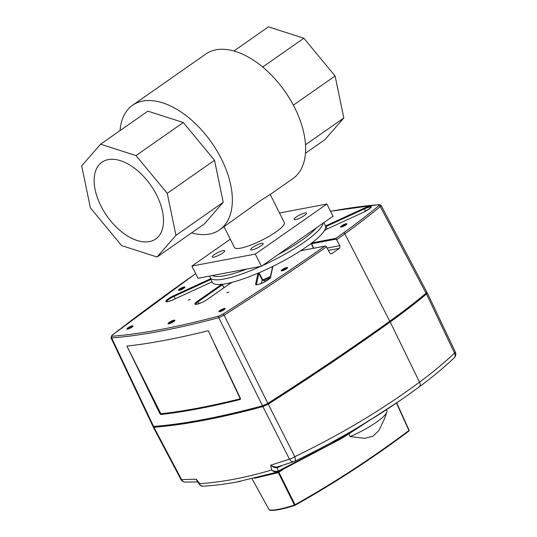 <?xml version="1.0" encoding="UTF-8"?>
<svg xmlns="http://www.w3.org/2000/svg" width="537" height="537" viewBox="0 0 537 537"><rect width="100%" height="100%" fill="white"/><g stroke="black" fill="none" stroke-linecap="round" stroke-linejoin="round"><path stroke-width="0.81" d="M190.239 299.411L188.326 300.129L190.239 299.411M228.742 292.128L226.836 292.846L228.742 292.128M311.843 242.905L335.826 238.368L339.753 245.644L339.995 247.168L339.317 248.349A904.039 184.876 153.4 0 1 331.893 253.592L330.678 253.746L329.637 252.786L326.509 246.805L325.556 246.04L300.66 250.725M325.556 246.04L324.784 246.161A902.616 184.58 -26.6 0 1 321.482 248.47A902.616 184.58 153.4 0 1 222.949 314.172L218.935 316.024A566.965 115.945 153.4 0 1 112.072 336.243C111.293 336.263 111.374 335.88 112.327 335.108A902.616 184.58 153.4 0 1 195.683 273.642M331.383 253.806L330.826 253.793M267.862 403.361L224.11 315.212L218.76 317.676L262.519 405.818L267.862 403.361A905.63 185.198 -26.6 0 0 389.781 321.193A305.258 62.426 -26.6 0 0 426.036 293.236L426.821 292.081M426.036 293.236L380.277 206.523L381.069 205.362L379.344 204.563A1.269 1.108 -94.2 0 0 378.887 204.718L378.8 205.711A302.244 61.809 153.4 0 1 343.499 232.89A902.616 184.58 153.4 0 1 335.826 238.368M152.897 426.25L153.582 426.432L111.656 337.941L110.964 337.76L152.891 426.237M153.582 426.432A569.979 116.556 -26.6 0 0 262.519 405.818M240.489 398.629L240.281 398.837A0.503 0.369 -104 0 0 240.193 399.501L240.455 398.447L208.262 330.698A568.414 116.24 153.4 0 1 127.148 346.063A568.414 116.24 153.4 0 1 126.913 346.09L159.905 413.685L160.852 414.517A0.503 0.436 83.7 0 1 161.013 413.839L160.583 413.389L161.127 413.752A569.086 116.375 -26.6 0 0 240.375 398.763M230.722 377.961L208.262 330.698M159.905 413.685L160.583 413.389L155.569 403.112L126.913 346.09M155.569 403.112L160.65 413.342M164.597 425.425A567.951 116.146 -26.6 0 0 263.419 405.865A4.309 0.879 -26.6 0 0 267.963 403.77A903.603 184.782 -26.6 0 0 388.916 322.227A303.23 62.01 -26.6 0 0 424.492 294.82A4.309 0.879 -26.6 0 0 425.183 293.947M426.613 292.665L427.257 292.846L426.472 293.987A305.298 62.433 153.4 0 1 390.198 321.958A905.677 185.205 153.4 0 1 268.252 404.153L262.908 406.61A570.026 116.569 153.4 0 1 153.918 427.23L153.24 427.063L153.481 426.438M426.472 293.987L454.503 353.084C444.381 362.683 432.721 372.369 419.518 382.143C382.337 409.637 340.767 434.487 294.793 456.692L268.252 404.153M262.908 406.61L289.45 459.155L270.668 465.19L271.688 470.003C273.481 471.708 275.474 472.379 277.676 472.023L278.307 471.781L277.676 472.023L278.052 471.164L277.32 467.74L282.314 465.445M454.503 353.084A5.068 3.712 46.4 0 1 454.221 357.796A5.068 3.712 46.4 0 1 454.188 357.823A5.068 5.068 0 0 0 455.309 351.95A5.068 1.047 -25.4 0 1 454.503 353.084M240.375 481.347L236.448 482.092M379.397 414.249L331 443.904L278.052 471.164C275.77 471.701 273.648 471.311 271.688 470.003C245.422 477.762 221.419 482.3 199.683 483.629L200.073 485.166L202.429 486.247C213.236 485.656 224.607 484.26 236.542 482.072L277.75 472.003M203.067 486.139C201.187 486.435 200.059 485.596 199.683 483.629L196.32 479.252L197.468 481.77M197.247 481.481L196.32 479.252L181.566 479.568L153.924 427.23M277.689 466.881C275.28 467.304 272.937 466.734 270.668 465.19C272.769 467.13 274.984 467.982 277.32 467.74L278.394 466.626L277.689 466.881M278.394 466.626L278.159 467.425M278.549 470.983L278.361 471.761L342.317 438.105L399.984 400.609M282.704 469.7L278.32 472.647L254.478 478.279M278.32 472.647L294.444 505.062C281.643 509.11 273.219 510.707 269.165 509.855L269.144 509.814M269.165 509.855L269.943 510.11L269.165 509.855L252.088 478.843L269.144 509.841A0.631 0.631 0 0 0 269.54 510.143C273.776 511.009 282.214 509.432 294.86 505.404A0.631 0.631 0 0 0 294.974 505.351L294.974 505.351A0.631 0.369 -119.3 0 0 295.048 504.746L294.444 505.062L294.907 505.377L294.444 505.062M396.521 403.099L408.932 430.506C372.248 457.96 334.289 482.703 295.048 504.746L278.918 472.338M386.62 410.026L387.009 410.879A35.462 7.25 153.4 0 1 386.841 412.114A35.462 7.25 153.4 0 1 350.272 436.581L349.057 434.118M386.841 412.114L384.479 418.726L378.927 430.466L372.953 436.219L364.851 438.32L350.272 436.581M408.832 431.11L409.1 430.278L396.729 402.945L409.12 430.298A0.631 0.631 0 0 1 408.926 431.07A0.631 0.356 53.2 0 1 408.832 431.11A1519.945 1207.592 -100.7 0 1 295.551 505.008M260.667 266.406A63.057 12.895 153.4 0 1 210.101 277.454L212.135 282.126A63.332 12.948 -26.6 0 0 221.667 284.362A63.332 12.948 -26.6 0 0 231.501 282.502A63.332 12.948 -26.6 0 0 258.029 273.172A63.332 12.948 -26.6 0 0 272.823 266.372A63.332 12.948 -26.6 0 0 300.713 250.692A63.332 12.948 -26.6 0 0 306.58 246.752A63.332 12.948 -26.6 0 0 311.802 242.939A63.332 12.948 -26.6 0 0 324.717 230.091A63.332 12.948 -26.6 0 0 325.61 225.923A63.332 12.948 -26.6 0 0 325.382 225.412L323.804 222.647M363.26 212.39L324.71 230.091L325.154 230.306L324.717 230.091L363.26 212.39A8.317 1.698 -26.6 0 0 368.671 209.349A8.317 1.698 -26.6 0 0 370.778 206.315A8.317 1.698 -26.6 0 0 364.167 208.188L325.603 225.909M325.395 226.809L325.919 226.668L327.046 229.024L325.61 225.923M301.787 250.712L300.498 250.732M311.413 243.979L311.802 242.939L311.413 243.979L313.433 248.269M272.668 266.459L272.313 267.829M257.961 273.199L255.605 284.221A0.631 0.611 12.1 0 1 256.444 284.509L258.827 273.407L262.271 279.965L263.009 280.536L263.989 280.388L262.747 279.891L259.27 273.293L258.029 273.172L258.8 273.393M258.8 273.367L259.27 273.293M272.111 267.399L272.648 267.003M263.989 280.388L262.271 279.965M231.038 283.227L231.816 282.281M221.667 284.362L222.513 284.838L221.667 284.362M224.036 287.711L222.513 284.838M230.306 239.213L191.884 266.07L197.992 278.267L261.418 266.265L332.994 216.223L326.885 204.026L279.508 212.994M191.884 266.07L255.31 254.068L261.418 266.265M255.31 254.068L326.885 204.026M214.317 254.659A6.968 1.423 -26.6 0 0 212.243 256.995A6.968 1.423 -26.6 0 0 216.196 256.431A6.968 1.423 -26.6 0 0 222.62 253.088A6.968 1.423 -26.6 0 0 224.701 250.759A6.968 1.423 -26.6 0 0 220.747 251.316A6.968 1.423 -26.6 0 0 214.317 254.659M296.135 217.062A6.968 1.423 -26.6 0 0 294.061 219.391A6.968 1.423 -26.6 0 0 298.015 218.828A6.968 1.423 -26.6 0 0 304.445 215.485A6.968 1.423 -26.6 0 0 306.52 213.155A6.968 1.423 -26.6 0 0 302.566 213.719A6.968 1.423 -26.6 0 0 296.135 217.062M252.759 247.389A6.968 1.423 -26.6 0 0 250.685 249.718A6.968 1.423 -26.6 0 0 254.639 249.161A6.968 1.423 -26.6 0 0 261.063 245.818A6.968 1.423 -26.6 0 0 263.143 243.483A6.968 1.423 -26.6 0 0 259.19 244.046A6.968 1.423 -26.6 0 0 252.759 247.389M224.063 226.748L234.468 247.53A27.864 5.699 -26.6 0 0 250.289 245.275A27.864 5.699 -26.6 0 0 275.998 231.91A27.864 5.699 -26.6 0 0 284.301 222.573L270.232 194.468M120.053 130.592A75.999 43.41 55 0 1 132.572 105.259L205.846 54.029A75.999 43.41 -125 0 1 294.699 107.736A75.999 43.41 -125 0 1 292.94 178.593L270.051 194.595L260.351 200.67L219.66 229.823A75.999 43.41 55 0 1 191.568 232.883M132.572 105.259A75.999 43.41 55 0 1 221.419 158.972A75.999 43.41 55 0 1 219.66 229.823M204.355 223.942L223.244 202.281L214.525 160.274L183.305 122.523L147.87 111.146L100.587 144.205L136.015 155.582L167.242 193.333L175.961 235.347L157.066 257.001L204.355 223.942M223.244 202.281L175.961 235.347M157.066 257.001L121.637 245.624L90.411 207.873L81.691 165.866L100.587 144.205M183.305 122.523L136.015 155.582M214.525 160.274L167.242 193.333M100.889 205.893A46.867 26.769 -125 0 0 155.683 239.012A46.867 26.769 -125 0 0 156.764 195.32A46.867 26.769 -125 0 0 101.97 162.194A46.867 26.769 -125 0 0 100.889 205.893M305.452 153.26L324.925 139.647L343.814 117.986L335.095 75.979L303.868 38.228L268.44 26.85L233.937 50.968M335.095 75.979L293.363 105.151M343.814 117.986L305.493 144.775M303.868 38.228L262.707 67.011M408.932 430.506L408.932 430.506A0.631 0.356 53.2 0 1 408.926 431.07C372.222 458.531 334.236 483.293 294.974 505.351A0.631 0.369 -119.3 0 1 294.907 505.377M330.537 211.323A566.965 115.945 153.4 0 1 378.887 204.718M210.658 278.73L173.813 295.665A8.317 1.698 -26.6 0 0 168.41 298.706A8.317 1.698 -26.6 0 0 166.302 301.74A8.317 1.698 -26.6 0 0 172.914 299.868L212.034 281.891M255.605 284.221A8.317 1.698 -26.6 0 0 259.794 284.046A8.317 1.698 -26.6 0 0 268.023 279.858A8.317 1.698 -26.6 0 0 270.527 277.367L272.883 266.339M183.829 288.228A3.584 0.732 -26.6 0 0 184.104 286.946A3.584 0.732 -26.6 0 0 179.559 289.034A3.584 0.732 -26.6 0 0 179.284 290.316A3.584 0.732 -26.6 0 0 183.829 288.228M286.516 268.795A3.584 0.732 -26.6 0 0 286.792 267.513A3.584 0.732 -26.6 0 0 282.247 269.608A3.584 0.732 -26.6 0 0 281.972 270.89A3.584 0.732 -26.6 0 0 286.516 268.795M221.633 284.362L197.408 301.297A8.317 1.698 -26.6 0 0 196.77 304.271A8.317 1.698 -26.6 0 0 207.322 299.424L231.548 282.489M173.74 321.535A3.826 0.785 -26.6 0 0 174.035 320.166A3.826 0.785 -26.6 0 0 169.175 322.401A3.826 0.785 -26.6 0 0 168.887 323.771A3.826 0.785 -26.6 0 0 173.74 321.535M224.09 309.708A3.457 0.705 -26.6 0 0 224.359 308.473A3.457 0.705 -26.6 0 0 219.969 310.487A3.457 0.705 -26.6 0 0 219.707 311.722A3.457 0.705 -26.6 0 0 224.09 309.708M131.974 327.14A3.457 0.705 -26.6 0 0 132.236 325.905A3.457 0.705 -26.6 0 0 127.853 327.919A3.457 0.705 -26.6 0 0 127.584 329.154A3.457 0.705 -26.6 0 0 131.974 327.14M345.855 224.983A3.517 0.718 -26.6 0 0 346.123 223.728A3.517 0.718 -26.6 0 0 341.66 225.775A3.517 0.718 -26.6 0 0 341.391 227.037A3.517 0.718 -26.6 0 0 345.855 224.983M336.337 239.086L311.547 243.778M339.317 248.349L328.396 250.417M327.154 248.034L339.753 245.644M326.509 246.805A903.885 184.842 153.4 0 1 322.784 249.416A903.885 184.842 153.4 0 1 224.11 315.212A1.269 0.564 57.5 0 0 222.949 314.179M389.781 321.193L344.835 233.817A903.885 184.842 153.4 0 1 336.706 239.609M343.499 232.89A1.269 0.759 54.4 0 1 344.835 233.817A303.506 62.064 153.4 0 0 380.277 206.523A1.269 0.94 -130 0 0 378.8 205.711M110.964 337.76L112.105 335.216A1.269 0.866 52.1 0 1 112.327 335.108M112.072 336.243A1.269 1.108 85.6 0 0 111.656 337.941A568.233 116.2 153.4 0 0 218.76 317.676A1.269 0.879 -105 0 1 218.935 316.024M240.193 399.501A569.764 116.516 153.4 0 1 160.852 414.517M161.127 413.752L161.013 413.839A569.26 116.408 153.4 0 0 240.281 398.837L214.612 344.385M173.813 295.665L175.257 298.78M210.954 279.415L174.055 296.37A7.686 1.571 -26.6 0 0 169.061 299.183A7.686 1.571 -26.6 0 0 166.745 301.68M272.595 266.527L270.185 277.79A0.631 0.611 12.1 0 1 270.527 277.367M264.654 281.871L265.063 279.952M261.425 283.402L262.19 279.831M184.399 287.738A2.947 0.604 -26.6 0 0 180.197 289.497A2.947 0.604 -26.6 0 0 179.358 290.262M370.859 207.403L370.832 207.282C371.973 207.087 369.456 208.786 363.274 212.37L363.301 212.37M370.812 207.329A7.686 1.571 -26.6 0 0 364.401 208.893L364.167 208.188M365.569 211.222L364.401 208.893L325.892 226.594M287.087 268.312A2.947 0.604 -26.6 0 0 282.892 270.064A2.947 0.604 -26.6 0 0 282.046 270.836M197.408 301.297A0.631 0.362 55 0 1 198.059 301.781A7.686 1.571 -26.6 0 0 195.743 304.278M222.385 284.771L198.059 301.781L198.999 303.627M174.391 320.978A3.195 0.651 -26.6 0 0 169.833 322.878A3.195 0.651 -26.6 0 0 168.913 323.724M224.607 309.265A2.826 0.577 -26.6 0 0 220.613 310.95A2.826 0.577 -26.6 0 0 219.821 311.668M132.491 326.697A2.826 0.577 -26.6 0 0 128.497 328.375A2.826 0.577 -26.6 0 0 127.699 329.094M346.399 224.52A2.886 0.591 -26.6 0 0 342.297 226.238A2.886 0.591 -26.6 0 0 341.485 226.976M267.782 403.408L267.963 403.77M278.341 466.64L293.94 461.605A5.068 5.068 0 0 0 294.491 461.384A5.068 2.349 -115.7 0 1 294.296 461.451A5.068 3.571 71 0 1 293.94 461.605L293.94 461.605A5.068 3.571 71 0 1 289.443 459.155A5.068 1.141 -26.8 0 0 294.793 456.692A5.068 2.349 -115.7 0 1 294.491 461.384L294.491 461.384C340.485 439.206 382.102 414.342 419.35 386.794C432.48 377.075 444.106 367.409 454.221 357.79M418.84 387.063C420.384 386.298 420.605 384.66 419.518 382.143L390.198 321.958M278.414 471.734L341.861 438.353L399.112 401.206M185.325 482.112A5.068 4.377 -89.1 0 1 185.292 482.112A5.068 4.377 -89.1 0 1 181.566 479.568A5.068 1.02 -27.8 0 1 180.895 479.413A5.068 5.068 0 0 0 185.292 482.112L198.254 481.911M246.919 269.01A60.527 12.378 153.4 0 1 212.491 275.521M316.629 227.661A60.527 12.378 153.4 0 1 301.579 240.415A60.527 12.378 153.4 0 1 277.783 254.827M323.167 223.09A63.057 12.895 153.4 0 1 304.137 242.234A63.057 12.895 153.4 0 1 262.224 265.701M258.821 273.42L262.278 279.992L262.747 279.891A63.185 12.922 -26.6 0 0 270.473 276.421M325.12 246.06L300.74 250.672M330.503 211.256L379.344 204.563M112.105 335.216L195.663 273.608M426.814 292.068L381.075 205.369M212.028 281.878L172.927 299.847C168.799 301.485 166.725 302.096 166.692 301.666L166.772 301.76M270.185 277.79C271.299 277.488 269.144 279.012 263.734 282.348C258.935 284.382 256.491 285.167 256.391 284.691L256.471 284.785M184.574 287.537L183.741 288.262C181.66 289.537 180.11 290.208 179.076 290.282L179.09 290.282M287.268 268.104L286.436 268.836C284.355 270.104 282.798 270.782 281.771 270.849L281.777 270.856M195.77 304.351L195.69 304.257C193.568 304.949 201.254 303.781 207.235 299.458L231.494 282.502M174.559 320.777L173.659 321.569C171.384 322.959 169.712 323.677 168.638 323.737L168.652 323.737M224.802 309.057L219.532 311.695M132.686 326.483L127.417 329.121M346.587 224.312L341.203 227.003M197.233 481.461L200.039 485.119M153.253 427.076L180.895 479.413M277.743 472.003L278.361 471.761M427.264 292.86L455.309 351.95M324.267 230.306L324.751 230.051M209.712 276.045L210.101 277.454M313.648 248.228L311.527 243.395M270.218 277.629L263.828 280.489M222.251 284.63L223.969 287.758"/></g></svg>
